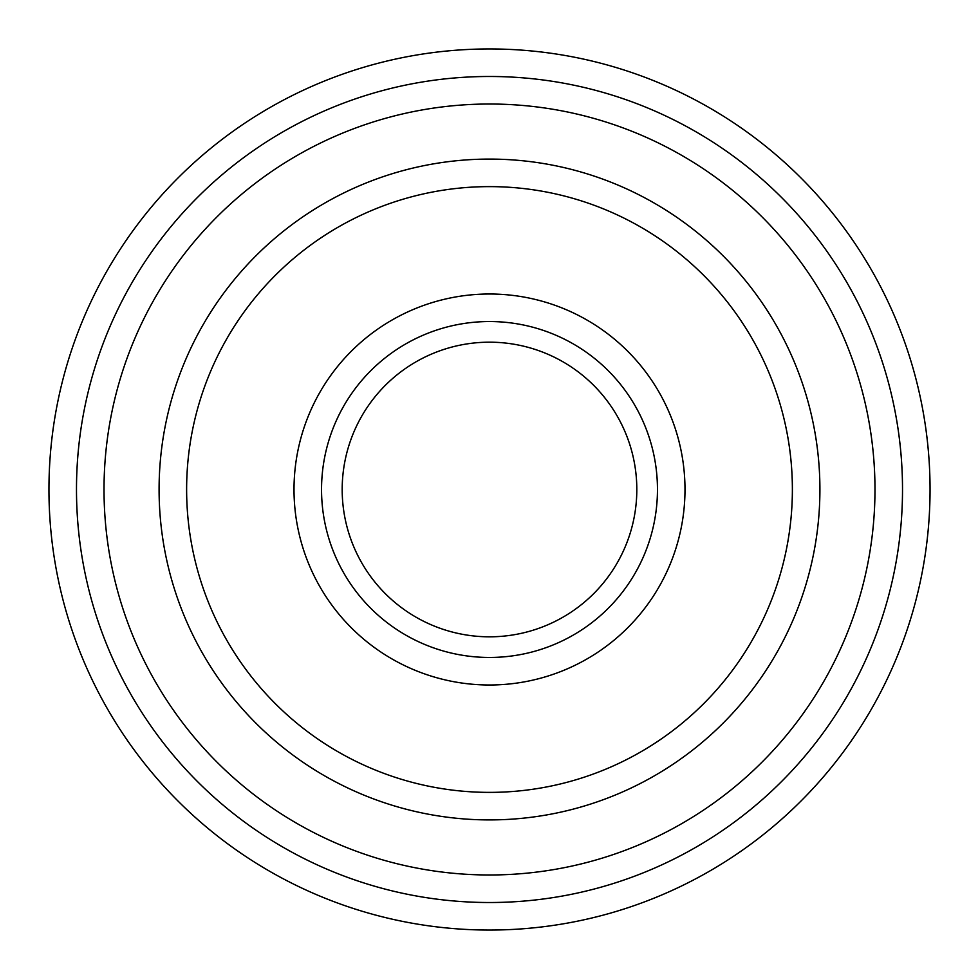 <?xml version="1.0" encoding="UTF-8"?>
<svg xmlns="http://www.w3.org/2000/svg" width="979" height="979" viewBox="0 0 979 979"><rect width="100%" height="100%" fill="white"/><g stroke="black" fill="none" stroke-linecap="round" stroke-linejoin="round"><path stroke-width="1.47" d="M636.815 489.5A147.315 147.315 0 0 0 489.5 342.185A147.315 147.315 0 0 0 342.185 489.5A147.315 147.315 0 0 0 489.5 636.815A147.315 147.315 0 0 0 636.815 489.5M48.95 489.5A440.55 440.55 0 0 1 489.5 48.95A440.55 440.55 0 0 1 930.05 489.5A440.55 440.55 0 0 1 489.5 930.05A440.55 440.55 0 0 1 48.95 489.5M76.484 489.5A413.016 413.016 0 0 1 489.5 76.484A413.016 413.016 0 0 1 902.516 489.5A413.016 413.016 0 0 1 489.5 902.516A413.016 413.016 0 0 1 76.484 489.5M159.087 489.5A330.412 330.412 0 0 1 489.5 159.087A330.412 330.412 0 0 1 819.912 489.5A330.412 330.412 0 0 1 489.5 819.912A330.412 330.412 0 0 1 159.087 489.5M186.622 489.5A302.878 302.878 0 0 1 489.5 186.622A302.878 302.878 0 0 1 792.378 489.5A302.878 302.878 0 0 1 489.5 792.378A302.878 302.878 0 0 1 186.622 489.5M657.46 489.5A167.96 167.96 0 0 1 489.5 657.46A167.96 167.96 0 0 1 321.54 489.5A167.96 167.96 0 0 1 489.5 321.54A167.96 167.96 0 0 1 657.46 489.5M684.994 489.5A195.494 195.494 0 0 1 489.5 684.994A195.494 195.494 0 0 1 294.006 489.5A195.494 195.494 0 0 1 489.5 294.006A195.494 195.494 0 0 1 684.994 489.5M104.019 489.5A385.481 385.481 0 0 1 489.5 104.019A385.481 385.481 0 0 1 874.981 489.5A385.481 385.481 0 0 1 489.5 874.981A385.481 385.481 0 0 1 104.019 489.5"/></g></svg>
